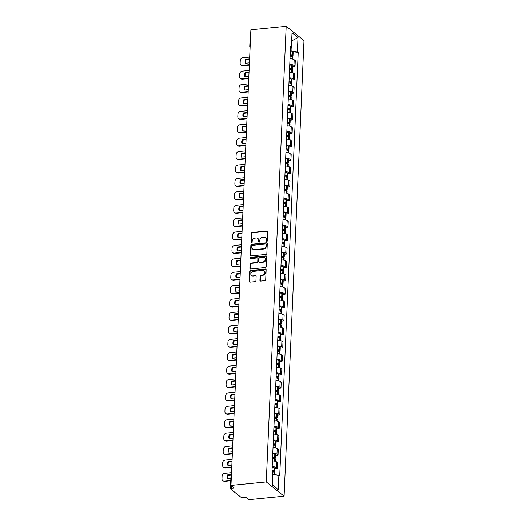 <?xml version="1.0" encoding="UTF-8"?>
<svg xmlns="http://www.w3.org/2000/svg" width="526" height="526" viewBox="0 0 526 526"><rect width="100%" height="100%" fill="white"/><g stroke="black" fill="none" stroke-linecap="round" stroke-linejoin="round"><path stroke-width="0.79" d="M266.82 241.368A0.625 0.539 -51.3 0 0 267.418 240.724L267.813 231.762A0.894 0.769 -51.3 0 0 267.03 230.999L252.263 232.459A0.894 0.769 -51.3 0 0 251.402 233.386L251.014 242.348A0.625 0.539 -51.3 0 0 252.164 242.236L252.21 241.072A2.854 2.472 -51.3 0 1 254.952 238.114L256.188 237.995A2.854 2.472 -51.3 0 1 257.852 238.462A2.854 2.472 -51.3 0 1 258.693 240.435L258.641 241.592A0.625 0.539 -51.3 0 0 259.791 241.48L259.844 240.323A2.854 2.472 -51.3 0 1 262.586 237.357L263.815 237.239A2.854 2.472 -51.3 0 1 265.479 237.706A2.854 2.472 -51.3 0 1 266.32 239.678L266.274 240.836A0.625 0.539 -51.3 0 0 266.82 241.368M259.936 280.292A0.894 0.769 -51.3 0 0 260.718 281.055L264.861 280.641A0.894 0.769 -51.3 0 0 265.715 279.72L266.149 269.766A0.894 0.769 -51.3 0 0 265.367 269.003L250.6 270.463A0.894 0.769 -51.3 0 0 249.745 271.39L249.311 281.344A0.894 0.769 -51.3 0 0 250.093 282.107L255.097 281.607A0.894 0.769 -51.3 0 0 255.958 280.687L256.142 276.426A0.894 0.769 -51.3 0 0 255.36 275.663L252.875 275.907A2.387 2.065 -51.3 0 1 253.072 271.396L262.796 270.43A2.387 2.065 -51.3 0 1 262.599 274.947L260.975 275.105A0.894 0.769 -51.3 0 0 260.12 276.032L259.936 280.292L260.291 280.575A0.894 0.769 -51.3 0 0 260.396 281.015M266.274 481.961L231.006 485.452L250.902 29.791L286.17 26.3L266.274 481.961L284.079 496.209L303.969 40.548L286.17 26.3M266.005 254.406A0.894 0.769 -51.3 0 0 266.86 253.486L267.3 243.531A0.894 0.769 -51.3 0 0 266.511 242.769L251.75 244.228A0.894 0.769 -51.3 0 0 250.889 245.155L250.455 255.11A0.894 0.769 -51.3 0 0 251.237 255.873L266.005 254.406M266.721 256.649L266.287 266.603A0.894 0.769 -51.3 0 1 265.433 267.524L250.665 268.99A0.894 0.769 -51.3 0 1 249.883 268.227L250.067 263.967A0.894 0.769 -51.3 0 1 250.928 263.039L256.912 262.448A0.894 0.769 -51.3 0 0 257.773 261.521L257.898 258.7A0.894 0.769 -51.3 0 0 257.109 257.937L250.876 258.555A0.625 0.539 -51.3 0 1 250.928 257.372L265.939 255.886A0.894 0.769 -51.3 0 1 266.721 256.649M231.006 485.452L234.162 487.977L231.565 488.233A1.821 0.592 -177.5 0 0 230.46 488.726A1.821 0.592 -177.5 0 0 230.612 488.97L240.684 497.031A1.821 0.592 -177.5 0 0 243.065 497.438L245.655 497.182L248.811 499.7L284.079 496.209M250.192 46.032A1.821 0.592 2.5 0 0 249.778 46.38L250.356 33.059A1.821 0.592 2.5 0 1 250.777 32.711M289.754 64.455A4.182 1.354 2.5 0 1 293.929 65.434L294.179 59.767A4.182 1.354 -177.5 0 0 290.004 58.781M294.179 59.767L295.264 60.635L295.014 66.309L292.528 66.552M293.929 65.434L295.014 66.309M291.937 79.959L294.428 79.715L294.678 74.041L293.593 73.173A4.182 1.354 -177.5 0 0 289.418 72.187M289.168 77.861A4.182 1.354 2.5 0 1 293.344 78.841L294.428 79.715M291.351 93.365L293.843 93.122L294.093 87.447L293.008 86.58A4.182 1.354 -177.5 0 0 288.833 85.593M288.583 91.268A4.182 1.354 2.5 0 1 292.758 92.254L293.843 93.122M290.766 106.771L293.258 106.528L293.508 100.854L292.423 99.986A4.182 1.354 -177.5 0 0 288.248 99M287.998 104.674A4.182 1.354 2.5 0 1 292.173 105.66L293.258 106.528M290.181 120.178L292.673 119.935L292.923 114.26L291.838 113.392A4.182 1.354 -177.5 0 0 287.663 112.406M287.413 118.08A4.182 1.354 2.5 0 1 291.588 119.067L292.673 119.935M289.596 133.584L292.088 133.341L292.338 127.667L291.253 126.799A4.182 1.354 -177.5 0 0 287.078 125.819M286.828 131.487A4.182 1.354 2.5 0 1 291.003 132.473L292.088 133.341M289.011 146.991L291.503 146.747L291.752 141.073L290.668 140.205A4.182 1.354 -177.5 0 0 286.492 139.226M286.243 144.893A4.182 1.354 2.5 0 1 290.418 145.88L291.503 146.747M288.426 160.404L290.917 160.154L291.167 154.48L290.082 153.612A4.182 1.354 -177.5 0 0 285.907 152.632M285.657 158.3A4.182 1.354 2.5 0 1 289.833 159.286L290.917 160.154M287.84 173.81L290.332 173.56L290.582 167.886L289.497 167.018A4.182 1.354 -177.5 0 0 285.322 166.038M285.072 171.706A4.182 1.354 2.5 0 1 289.247 172.692L290.332 173.56M287.255 187.217L289.747 186.967L289.997 181.292L288.912 180.425A4.182 1.354 -177.5 0 0 284.737 179.445M284.487 185.119A4.182 1.354 2.5 0 1 288.662 186.099L289.747 186.967M286.67 200.623L289.162 200.373L289.412 194.705L288.327 193.831A4.182 1.354 -177.5 0 0 284.152 192.851M283.902 198.526A4.182 1.354 2.5 0 1 288.077 199.505L289.162 200.373M286.085 214.029L288.577 213.78L288.827 208.112L287.742 207.237A4.182 1.354 -177.5 0 0 283.567 206.258M283.317 211.932A4.182 1.354 2.5 0 1 287.492 212.912L288.577 213.78M285.5 227.436L287.992 227.186L288.241 221.518L287.157 220.65A4.182 1.354 -177.5 0 0 282.981 219.664M282.732 225.338A4.182 1.354 2.5 0 1 286.907 226.318L287.992 227.186M284.914 240.842L287.406 240.592L287.656 234.925L286.571 234.057A4.182 1.354 -177.5 0 0 282.396 233.071M282.146 238.745A4.182 1.354 2.5 0 1 286.322 239.725L287.406 240.592M284.329 254.249L286.821 253.999L287.071 248.331L285.986 247.463A4.182 1.354 -177.5 0 0 281.811 246.477M281.561 252.151A4.182 1.354 2.5 0 1 285.736 253.131L286.821 253.999M283.744 267.655L286.236 267.412L286.486 261.738L285.401 260.87A4.182 1.354 -177.5 0 0 281.226 259.883M280.976 265.558A4.182 1.354 2.5 0 1 285.151 266.537L286.236 267.412M283.159 281.062L285.651 280.818L285.901 275.144L284.816 274.276A4.182 1.354 -177.5 0 0 280.641 273.29M280.391 278.964A4.182 1.354 2.5 0 1 284.566 279.944L285.651 280.818M282.574 294.468L285.066 294.225L285.316 288.55L284.231 287.683A4.182 1.354 -177.5 0 0 280.056 286.696M279.806 292.371A4.182 1.354 2.5 0 1 283.981 293.357L285.066 294.225M281.989 307.874L284.481 307.631L284.73 301.957L283.645 301.089A4.182 1.354 -177.5 0 0 279.47 300.103M279.221 305.777A4.182 1.354 2.5 0 1 283.396 306.763L284.481 307.631M281.403 321.281L283.895 321.038L284.145 315.363L283.054 314.495A4.182 1.354 -177.5 0 0 278.885 313.509M278.635 319.183A4.182 1.354 2.5 0 1 282.81 320.17L283.895 321.038M280.818 334.687L283.31 334.444L283.56 328.77L282.469 327.902A4.182 1.354 -177.5 0 0 278.293 326.922M278.05 332.59A4.182 1.354 2.5 0 1 282.225 333.576L283.31 334.444M280.233 348.094L282.725 347.85L282.975 342.176L281.883 341.308A4.182 1.354 -177.5 0 0 277.708 340.329M277.465 345.996A4.182 1.354 2.5 0 1 281.64 346.982L282.725 347.85M279.648 361.507L282.14 361.257L282.39 355.583L281.298 354.715A4.182 1.354 -177.5 0 0 277.123 353.735M276.88 359.403A4.182 1.354 2.5 0 1 281.055 360.389L282.14 361.257M279.063 374.913L281.555 374.663L281.805 368.989L280.713 368.121A4.182 1.354 -177.5 0 0 276.538 367.141M276.295 372.809A4.182 1.354 2.5 0 1 280.47 373.795L281.555 374.663M278.478 388.32L280.969 388.07L281.213 382.395L280.128 381.528A4.182 1.354 -177.5 0 0 275.953 380.548M275.709 386.222A4.182 1.354 2.5 0 1 279.885 387.202L280.969 388.07M277.892 401.726L280.384 401.476L280.628 395.808L279.543 394.934A4.182 1.354 -177.5 0 0 275.368 393.954M275.124 399.628A4.182 1.354 2.5 0 1 279.299 400.608L280.384 401.476M277.307 415.132L279.799 414.882L280.042 409.215L278.958 408.34A4.182 1.354 -177.5 0 0 274.782 407.361M274.539 413.035A4.182 1.354 2.5 0 1 278.714 414.015L279.799 414.882M276.722 428.539L279.214 428.289L279.457 422.621L278.372 421.753A4.182 1.354 -177.5 0 0 274.197 420.767M273.954 426.441A4.182 1.354 2.5 0 1 278.129 427.421L279.214 428.289M276.137 441.945L278.629 441.695L278.872 436.028L277.787 435.16A4.182 1.354 -177.5 0 0 273.612 434.174M273.369 439.848A4.182 1.354 2.5 0 1 277.544 440.827L278.629 441.695M275.552 455.352L278.044 455.102L278.287 449.434L277.202 448.566A4.182 1.354 -177.5 0 0 273.027 447.58M272.784 453.254A4.182 1.354 2.5 0 1 276.959 454.234L278.044 455.102M274.966 468.758L277.458 468.515L277.702 462.841L276.617 461.973A4.182 1.354 -177.5 0 0 272.442 460.986M272.198 466.661A4.182 1.354 2.5 0 1 276.374 467.64L277.458 468.515M290.345 50.969L291.042 50.904L291.194 47.327M290.477 47.873L291.378 47.189L292.009 32.75L297.986 37.537L297.354 51.975L291.042 50.904M272.731 474.281L278.872 475.32L279.707 475.991L298.196 52.639L297.354 51.975M278.872 475.32L278.241 489.759L272.264 484.972L272.889 470.533L272.054 469.863L290.536 46.518L291.378 47.189M293.113 53.146L298.196 52.639M297.986 37.537L291.647 40.923M272.29 484.288L278.241 489.759M266.669 241.368A0.625 0.539 -51.3 0 1 266.629 241.125L266.675 239.961A2.854 2.472 -51.3 0 0 265.84 237.995L265.479 237.706M257.852 238.462L258.207 238.751A2.854 2.472 -51.3 0 1 259.048 240.717L258.996 241.881A0.625 0.539 -51.3 0 0 259.042 242.124M267.701 231.322A0.894 0.769 -51.3 0 0 267.386 231.282L252.618 232.748A0.894 0.769 -51.3 0 0 251.763 233.669L251.369 242.631A0.625 0.539 -51.3 0 0 251.408 242.874M267.188 243.084A0.894 0.769 -51.3 0 0 266.873 243.051L252.105 244.511A0.894 0.769 -51.3 0 0 251.244 245.438L250.81 255.393A0.894 0.769 -51.3 0 0 250.922 255.833M266.11 244.57A0.625 0.539 -51.3 0 0 265.558 244.038L252.598 245.32A0.625 0.539 -51.3 0 0 252 245.971L251.947 247.194A2.854 2.472 -51.3 0 0 252.782 249.16A2.854 2.472 -51.3 0 0 254.452 249.633L263.309 248.752A2.854 2.472 -51.3 0 0 266.057 245.793L266.11 244.57L266.465 244.853A0.625 0.539 -51.3 0 0 266.281 244.426L265.926 244.143M252.782 249.16L253.144 249.449A2.854 2.472 -51.3 0 0 254.808 249.916L254.452 249.633M266.465 244.853L266.412 246.076A2.854 2.472 -51.3 0 1 263.671 249.041L254.808 249.916M257.635 258.082L257.99 258.365A0.894 0.769 -51.3 0 1 258.253 258.983L258.128 261.81A0.894 0.769 -51.3 0 1 257.273 262.73L251.283 263.329A0.894 0.769 -51.3 0 0 250.422 264.249L250.238 268.51A0.894 0.769 -51.3 0 0 250.35 268.95M266.616 256.201A0.894 0.769 -51.3 0 0 266.294 256.169L251.283 257.655A0.625 0.539 -51.3 0 0 250.724 258.549M263.131 261.83A2.387 2.065 -51.3 0 0 263.329 257.319L259.903 257.661A0.894 0.769 -51.3 0 0 259.042 258.582L258.923 261.409A0.894 0.769 -51.3 0 0 259.706 262.172L263.487 262.119A2.387 2.065 -51.3 0 0 265.078 257.996L264.716 257.714M259.18 262.027L259.542 262.31A0.894 0.769 -51.3 0 0 260.061 262.454L259.706 262.172M263.487 262.119L260.061 262.454M264.19 270.824L264.545 271.107A2.387 2.065 -51.3 0 1 262.954 275.23L261.33 275.394A0.894 0.769 -51.3 0 0 260.475 276.314L260.291 280.575M251.481 275.519L251.836 275.802A2.387 2.065 -51.3 0 0 253.23 276.196L252.875 275.907M256.03 275.986A0.894 0.769 -51.3 0 0 255.715 275.946L253.23 276.196M266.044 269.325A0.894 0.769 -51.3 0 0 265.722 269.286L250.961 270.752A0.894 0.769 -51.3 0 0 250.1 271.672L249.666 281.627A0.894 0.769 -51.3 0 0 249.778 282.067M290.161 55.131A5.727 1.854 2.5 0 1 291.397 55.486L291.489 55.519A1.111 0.362 2.5 0 1 291.812 55.789A1.111 0.362 2.5 0 1 291.134 56.091L290.503 56.157M290.122 56.078A6.91 2.236 2.5 0 1 292.18 56.624L292.272 56.657A2.295 0.743 2.5 0 1 292.929 57.216L292.85 59.162M291.674 56.453A2.295 0.743 -177.5 0 0 292.995 55.841A2.295 0.743 -177.5 0 0 292.331 55.283L292.239 55.25A6.91 2.236 -177.5 0 0 290.181 54.704M290.319 51.568A6.91 2.236 2.5 0 1 292.377 52.113L292.469 52.146A2.295 0.743 2.5 0 1 293.127 52.705L292.995 55.841M249.357 65.139L243.032 65.763A2.729 2.36 128.7 0 1 241.441 65.316L240.98 64.948A2.729 2.36 128.7 0 1 240.172 63.061L240.283 60.569A2.729 2.36 -51.3 0 1 242.9 57.748L249.712 57.071M245.866 63.225A5.635 4.879 128.7 0 1 246.161 59.681L249.613 59.339M249.377 64.718L242.571 65.395A2.729 2.36 128.7 0 1 240.98 64.948M249.633 58.919L245.701 59.306A5.635 4.879 128.7 0 0 245.53 63.258L249.462 62.87M245.701 59.306L246.161 59.681M289.576 68.538A5.727 1.854 2.5 0 1 290.812 68.893L290.904 68.926A1.111 0.362 2.5 0 1 291.226 69.195A1.111 0.362 2.5 0 1 290.549 69.498L289.918 69.563M289.537 69.485A6.91 2.236 2.5 0 1 291.595 70.03L291.687 70.063A2.295 0.743 2.5 0 1 292.344 70.622L292.265 72.568M291.088 69.859A2.295 0.743 -177.5 0 0 292.41 69.248A2.295 0.743 -177.5 0 0 291.746 68.689L291.654 68.656A6.91 2.236 -177.5 0 0 289.596 68.11M289.734 64.974A6.91 2.236 2.5 0 1 291.792 65.52L291.884 65.553A2.295 0.743 2.5 0 1 292.541 66.112L292.41 69.248M248.772 78.545L242.447 79.17A2.729 2.36 128.7 0 1 240.855 78.722L240.395 78.354A2.729 2.36 128.7 0 1 239.586 76.474L239.698 73.975A2.729 2.36 -51.3 0 1 242.315 71.155L249.127 70.477M245.28 76.632A5.635 4.879 128.7 0 1 245.576 73.088L249.028 72.746M248.791 78.124L241.986 78.801A2.729 2.36 128.7 0 1 240.395 78.354M249.048 72.325L245.116 72.713A5.635 4.879 128.7 0 0 244.938 76.671L248.87 76.277M245.116 72.713L245.576 73.088M288.991 81.944A5.727 1.854 2.5 0 1 290.227 82.299L290.319 82.332A1.111 0.362 2.5 0 1 290.641 82.602A1.111 0.362 2.5 0 1 289.964 82.904L289.333 82.97M288.952 82.891A6.91 2.236 2.5 0 1 291.01 83.437L291.102 83.476A2.295 0.743 2.5 0 1 291.759 84.028L291.68 85.975M290.503 83.266A2.295 0.743 -177.5 0 0 291.825 82.654A2.295 0.743 -177.5 0 0 291.161 82.095L291.069 82.063A6.91 2.236 -177.5 0 0 289.011 81.517M289.149 78.381A6.91 2.236 2.5 0 1 291.207 78.926L291.299 78.959A2.295 0.743 2.5 0 1 291.956 79.518L291.825 82.654M248.187 91.951L241.861 92.576A2.729 2.36 128.7 0 1 240.27 92.129L239.81 91.761A2.729 2.36 128.7 0 1 239.001 89.88L239.113 87.388A2.729 2.36 -51.3 0 1 241.73 84.561L248.542 83.884M244.695 90.045A5.635 4.879 128.7 0 1 244.991 86.494L248.443 86.152M248.206 91.531L241.401 92.208A2.729 2.36 128.7 0 1 239.81 91.761M248.463 85.731L244.531 86.119A5.635 4.879 128.7 0 0 244.353 90.078L248.285 89.683M244.531 86.119L244.991 86.494M288.406 95.351A5.727 1.854 2.5 0 1 289.642 95.706L289.734 95.739A1.111 0.362 2.5 0 1 290.056 96.015A1.111 0.362 2.5 0 1 289.379 96.311L288.748 96.376M288.366 96.297A6.91 2.236 2.5 0 1 290.424 96.843L290.516 96.883A2.295 0.743 2.5 0 1 291.174 97.435L291.095 99.381M289.918 96.672A2.295 0.743 -177.5 0 0 291.24 96.061A2.295 0.743 -177.5 0 0 290.576 95.502L290.483 95.469A6.91 2.236 -177.5 0 0 288.426 94.923M288.564 91.787A6.91 2.236 2.5 0 1 290.622 92.333L290.714 92.366A2.295 0.743 2.5 0 1 291.371 92.924L291.24 96.061M247.601 105.358L241.276 105.982A2.729 2.36 128.7 0 1 239.685 105.535L239.218 105.167A2.729 2.36 128.7 0 1 238.416 103.287L238.528 100.795A2.729 2.36 -51.3 0 1 241.145 97.968L247.956 97.29M244.11 103.451A5.635 4.879 128.7 0 1 244.406 99.901L247.858 99.559M247.621 104.937L240.816 105.614A2.729 2.36 128.7 0 1 239.218 105.167M247.877 99.138L243.946 99.526A5.635 4.879 128.7 0 0 243.768 103.484L247.7 103.089M243.946 99.526L244.406 99.901M287.821 108.757A5.727 1.854 2.5 0 1 289.057 109.112L289.149 109.145A1.111 0.362 2.5 0 1 289.471 109.421A1.111 0.362 2.5 0 1 288.794 109.717L288.163 109.783M287.781 109.704A6.91 2.236 2.5 0 1 289.839 110.256L289.931 110.289A2.295 0.743 2.5 0 1 290.589 110.848L290.503 112.788M289.333 110.079A2.295 0.743 -177.5 0 0 290.654 109.467A2.295 0.743 -177.5 0 0 289.99 108.915L289.898 108.875A6.91 2.236 -177.5 0 0 287.84 108.33M287.978 105.193A6.91 2.236 2.5 0 1 290.036 105.739L290.128 105.772A2.295 0.743 2.5 0 1 290.786 106.331L290.654 109.467M247.016 118.764L240.691 119.389A2.729 2.36 128.7 0 1 239.1 118.942L238.633 118.574A2.729 2.36 128.7 0 1 237.831 116.693L237.943 114.201A2.729 2.36 -51.3 0 1 240.56 111.374L247.371 110.697M243.525 116.857A5.635 4.879 128.7 0 1 243.821 113.307L247.273 112.965M247.036 118.35L240.231 119.021A2.729 2.36 128.7 0 1 238.633 118.574M247.292 112.544L243.36 112.932A5.635 4.879 128.7 0 0 243.183 116.89L247.115 116.502M243.36 112.932L243.821 113.307M287.235 122.163A5.727 1.854 2.5 0 1 288.472 122.519L288.564 122.551A1.111 0.362 2.5 0 1 288.886 122.828A1.111 0.362 2.5 0 1 288.209 123.123L287.577 123.189M287.196 123.11A6.91 2.236 2.5 0 1 289.254 123.663L289.346 123.695A2.295 0.743 2.5 0 1 290.004 124.254L289.918 126.194M288.748 123.485A2.295 0.743 -177.5 0 0 290.063 122.874A2.295 0.743 -177.5 0 0 289.405 122.321L289.313 122.282A6.91 2.236 -177.5 0 0 287.255 121.736M287.393 118.6A6.91 2.236 2.5 0 1 289.451 119.146L289.543 119.185A2.295 0.743 2.5 0 1 290.201 119.737L290.063 122.874M246.431 132.171L240.106 132.795A2.729 2.36 128.7 0 1 238.515 132.348L238.048 131.98A2.729 2.36 128.7 0 1 237.246 130.1L237.357 127.608A2.729 2.36 -51.3 0 1 239.974 124.78L246.786 124.103M242.94 130.264A5.635 4.879 128.7 0 1 243.236 126.713L246.687 126.371M246.451 131.756L239.646 132.427A2.729 2.36 128.7 0 1 238.048 131.98M246.707 125.951L242.775 126.345A5.635 4.879 128.7 0 0 242.598 130.297L246.53 129.909M242.775 126.345L243.236 126.713M286.65 135.57A5.727 1.854 2.5 0 1 287.886 135.925L287.978 135.964A1.111 0.362 2.5 0 1 288.301 136.234A1.111 0.362 2.5 0 1 287.623 136.53L286.992 136.596M286.611 136.517A6.91 2.236 2.5 0 1 288.669 137.069L288.761 137.102A2.295 0.743 2.5 0 1 289.418 137.661L289.333 139.6M288.163 136.898A2.295 0.743 -177.5 0 0 289.478 136.287A2.295 0.743 -177.5 0 0 288.82 135.728L288.728 135.695A6.91 2.236 -177.5 0 0 286.67 135.143M286.808 132.006A6.91 2.236 2.5 0 1 288.866 132.552L288.958 132.591A2.295 0.743 2.5 0 1 289.616 133.144L289.478 136.287M245.846 145.577L239.521 146.208A2.729 2.36 128.7 0 1 237.93 145.755L237.463 145.386A2.729 2.36 128.7 0 1 236.661 143.506L236.772 141.014A2.729 2.36 -51.3 0 1 239.389 138.187L246.201 137.51M242.355 143.67A5.635 4.879 128.7 0 1 242.65 140.12L246.102 139.778M245.866 145.163L239.06 145.834A2.729 2.36 128.7 0 1 237.463 145.386M246.122 139.357L242.19 139.752A5.635 4.879 128.7 0 0 242.013 143.703L245.944 143.315M242.19 139.752L242.65 140.12M286.065 148.976A5.727 1.854 2.5 0 1 287.301 149.331L287.393 149.371A1.111 0.362 2.5 0 1 287.715 149.64A1.111 0.362 2.5 0 1 287.038 149.936L286.407 150.002M286.026 149.923A6.91 2.236 2.5 0 1 288.084 150.475L288.176 150.508A2.295 0.743 2.5 0 1 288.833 151.067L288.748 153.007M287.577 150.304A2.295 0.743 -177.5 0 0 288.892 149.693A2.295 0.743 -177.5 0 0 288.235 149.134L288.143 149.101A6.91 2.236 -177.5 0 0 286.085 148.549M286.223 145.413A6.91 2.236 2.5 0 1 288.281 145.965L288.373 145.998A2.295 0.743 2.5 0 1 289.03 146.557L288.892 149.693M245.261 158.983L238.935 159.615A2.729 2.36 128.7 0 1 237.344 159.161L236.878 158.793A2.729 2.36 128.7 0 1 236.075 156.912L236.187 154.42A2.729 2.36 -51.3 0 1 238.804 151.593L245.616 150.916M241.769 157.077A5.635 4.879 128.7 0 1 242.065 153.526L245.517 153.184M245.28 158.569L238.469 159.24A2.729 2.36 128.7 0 1 236.878 158.793M245.537 152.764L241.605 153.158A5.635 4.879 128.7 0 0 241.427 157.11L245.359 156.722M241.605 153.158L242.065 153.526M285.48 162.383A5.727 1.854 2.5 0 1 286.716 162.744L286.808 162.777A1.111 0.362 2.5 0 1 287.13 163.047A1.111 0.362 2.5 0 1 286.453 163.349L285.822 163.408M285.44 163.336A6.91 2.236 2.5 0 1 287.498 163.882L287.59 163.915A2.295 0.743 2.5 0 1 288.248 164.474L288.163 166.413M286.992 163.711A2.295 0.743 -177.5 0 0 288.307 163.099A2.295 0.743 -177.5 0 0 287.65 162.541L287.558 162.508A6.91 2.236 -177.5 0 0 285.5 161.955M285.638 158.819A6.91 2.236 2.5 0 1 287.696 159.371L287.788 159.404A2.295 0.743 2.5 0 1 288.445 159.963L288.307 163.099M244.675 172.39L238.35 173.021A2.729 2.36 128.7 0 1 236.759 172.567L236.292 172.199A2.729 2.36 128.7 0 1 235.49 170.319L235.602 167.827A2.729 2.36 -51.3 0 1 238.219 165L245.031 164.322M241.184 170.483A5.635 4.879 128.7 0 1 241.48 166.933L244.932 166.591M244.695 171.976L237.883 172.646A2.729 2.36 128.7 0 1 236.292 172.199M244.952 166.177L241.02 166.564A5.635 4.879 128.7 0 0 240.842 170.516L244.774 170.128M241.02 166.564L241.48 166.933M284.895 175.789A5.727 1.854 2.5 0 1 286.131 176.151L286.223 176.184A1.111 0.362 2.5 0 1 286.545 176.453A1.111 0.362 2.5 0 1 285.868 176.756L285.237 176.815M284.855 176.743A6.91 2.236 2.5 0 1 286.913 177.288L287.005 177.321A2.295 0.743 2.5 0 1 287.663 177.88L287.577 179.826M286.407 177.117A2.295 0.743 -177.5 0 0 287.722 176.506A2.295 0.743 -177.5 0 0 287.065 175.947L286.972 175.914A6.91 2.236 -177.5 0 0 284.914 175.362M285.053 172.226A6.91 2.236 2.5 0 1 287.111 172.778L287.203 172.811A2.295 0.743 2.5 0 1 287.86 173.37L287.722 176.506M244.09 185.796L237.765 186.428A2.729 2.36 128.7 0 1 236.174 185.98L235.707 185.606A2.729 2.36 128.7 0 1 234.905 183.725L235.017 181.233A2.729 2.36 -51.3 0 1 237.634 178.406L244.445 177.735M240.599 183.89A5.635 4.879 128.7 0 1 240.895 180.339L244.347 179.997M244.11 185.382L237.298 186.053A2.729 2.36 128.7 0 1 235.707 185.606M244.366 179.583L240.435 179.971A5.635 4.879 128.7 0 0 240.257 183.922L244.189 183.535M240.435 179.971L240.895 180.339M284.31 189.196A5.727 1.854 2.5 0 1 285.546 189.557L285.638 189.59A1.111 0.362 2.5 0 1 285.96 189.86A1.111 0.362 2.5 0 1 285.283 190.162L284.651 190.221M284.27 190.149A6.91 2.236 2.5 0 1 286.328 190.695L286.42 190.728A2.295 0.743 2.5 0 1 287.078 191.286L286.992 193.233M285.815 190.524A2.295 0.743 -177.5 0 0 287.137 189.912A2.295 0.743 -177.5 0 0 286.479 189.353L286.387 189.321A6.91 2.236 -177.5 0 0 284.329 188.775M284.467 185.632A6.91 2.236 2.5 0 1 286.525 186.184L286.617 186.217A2.295 0.743 2.5 0 1 287.275 186.776L287.137 189.912M243.505 199.209L237.18 199.834A2.729 2.36 128.7 0 1 235.589 199.387L235.122 199.012A2.729 2.36 128.7 0 1 234.32 197.132L234.432 194.64A2.729 2.36 -51.3 0 1 237.048 191.812L243.86 191.142M240.014 197.296A5.635 4.879 128.7 0 1 240.31 193.746L243.762 193.404M243.525 198.789L236.713 199.459A2.729 2.36 128.7 0 1 235.122 199.012M243.775 192.989L239.843 193.377A5.635 4.879 128.7 0 0 239.672 197.329L243.604 196.941M239.843 193.377L240.31 193.746M283.724 202.602A5.727 1.854 2.5 0 1 284.96 202.964L285.053 202.997A1.111 0.362 2.5 0 1 285.375 203.266A1.111 0.362 2.5 0 1 284.697 203.569L284.066 203.628M283.685 203.555A6.91 2.236 2.5 0 1 285.743 204.101L285.835 204.134A2.295 0.743 2.5 0 1 286.492 204.693L286.407 206.639M285.23 203.93A2.295 0.743 -177.5 0 0 286.552 203.319A2.295 0.743 -177.5 0 0 285.894 202.76L285.802 202.727A6.91 2.236 -177.5 0 0 283.744 202.181M283.882 199.045A6.91 2.236 2.5 0 1 285.94 199.591L286.032 199.624A2.295 0.743 2.5 0 1 286.69 200.182L286.552 203.319M242.92 212.616L236.595 213.24A2.729 2.36 128.7 0 1 235.004 212.793L234.537 212.419A2.729 2.36 128.7 0 1 233.735 210.538L233.846 208.046A2.729 2.36 -51.3 0 1 236.463 205.219L243.275 204.548M239.429 210.702A5.635 4.879 128.7 0 1 239.725 207.152L243.176 206.81M242.94 212.195L236.128 212.872A2.729 2.36 128.7 0 1 234.537 212.419M243.19 206.396L239.258 206.784A5.635 4.879 128.7 0 0 239.087 210.735L243.019 210.347M239.258 206.784L239.725 207.152M283.139 216.008A5.727 1.854 2.5 0 1 284.375 216.37L284.467 216.403A1.111 0.362 2.5 0 1 284.79 216.673A1.111 0.362 2.5 0 1 284.112 216.975L283.481 217.034M283.1 216.962A6.91 2.236 2.5 0 1 285.158 217.508L285.25 217.54A2.295 0.743 2.5 0 1 285.907 218.099L285.822 220.046M284.645 217.337A2.295 0.743 -177.5 0 0 285.966 216.725A2.295 0.743 -177.5 0 0 285.309 216.166L285.217 216.133A6.91 2.236 -177.5 0 0 283.159 215.588M283.297 212.451A6.91 2.236 2.5 0 1 285.355 212.997L285.447 213.03A2.295 0.743 2.5 0 1 286.105 213.589L285.966 216.725M242.335 226.022L236.01 226.647A2.729 2.36 128.7 0 1 234.418 226.2L233.952 225.825A2.729 2.36 128.7 0 1 233.15 223.945L233.261 221.453A2.729 2.36 -51.3 0 1 235.878 218.625L242.69 217.955M238.843 224.109A5.635 4.879 128.7 0 1 239.139 220.558L242.591 220.216M242.355 225.601L235.543 226.279A2.729 2.36 128.7 0 1 233.952 225.825M242.604 219.802L238.672 220.19A5.635 4.879 128.7 0 0 238.502 224.142L242.433 223.754M238.672 220.19L239.139 220.558M282.554 229.421A5.727 1.854 2.5 0 1 283.79 229.777L283.882 229.809A1.111 0.362 2.5 0 1 284.204 230.079A1.111 0.362 2.5 0 1 283.527 230.381L282.896 230.441M282.515 230.368A6.91 2.236 2.5 0 1 284.573 230.914L284.665 230.947A2.295 0.743 2.5 0 1 285.322 231.506L285.237 233.452M284.06 230.743A2.295 0.743 -177.5 0 0 285.381 230.132A2.295 0.743 -177.5 0 0 284.724 229.573L284.632 229.54A6.91 2.236 -177.5 0 0 282.574 228.994M282.712 225.858A6.91 2.236 2.5 0 1 284.77 226.404L284.862 226.436A2.295 0.743 2.5 0 1 285.519 226.995L285.381 230.132M241.75 239.429L235.424 240.053A2.729 2.36 128.7 0 1 233.833 239.606L233.366 239.231A2.729 2.36 128.7 0 1 232.564 237.351L232.676 234.859A2.729 2.36 -51.3 0 1 235.293 232.032L242.105 231.361M238.258 237.515A5.635 4.879 128.7 0 1 238.554 233.965L242.006 233.623M241.769 239.008L234.958 239.685A2.729 2.36 128.7 0 1 233.366 239.231M242.019 233.209L238.087 233.597A5.635 4.879 128.7 0 0 237.916 237.548L241.848 237.16M238.087 233.597L238.554 233.965M281.969 242.828A5.727 1.854 2.5 0 1 283.205 243.183L283.297 243.216A1.111 0.362 2.5 0 1 283.619 243.485A1.111 0.362 2.5 0 1 282.942 243.788L282.311 243.847M281.929 243.775A6.91 2.236 2.5 0 1 283.987 244.32L284.079 244.353A2.295 0.743 2.5 0 1 284.737 244.912L284.651 246.858M283.475 244.149A2.295 0.743 -177.5 0 0 284.796 243.538A2.295 0.743 -177.5 0 0 284.139 242.979L284.047 242.946A6.91 2.236 -177.5 0 0 281.989 242.401M282.127 239.264A6.91 2.236 2.5 0 1 284.185 239.81L284.277 239.843A2.295 0.743 2.5 0 1 284.934 240.402L284.796 243.538M241.164 252.835L234.839 253.46A2.729 2.36 128.7 0 1 233.248 253.013L232.781 252.644A2.729 2.36 128.7 0 1 231.979 250.757L232.091 248.265A2.729 2.36 -51.3 0 1 234.708 245.438L241.519 244.768M237.673 250.922A5.635 4.879 128.7 0 1 237.969 247.371L241.421 247.029M241.184 252.414L234.372 253.091A2.729 2.36 128.7 0 1 232.781 252.644M241.434 246.615L237.502 247.003A5.635 4.879 128.7 0 0 237.331 250.955L241.263 250.567M237.502 247.003L237.969 247.371M281.384 256.234A5.727 1.854 2.5 0 1 282.62 256.589L282.712 256.622A1.111 0.362 2.5 0 1 283.034 256.892A1.111 0.362 2.5 0 1 282.357 257.194L281.726 257.26M281.344 257.181A6.91 2.236 2.5 0 1 283.402 257.727L283.494 257.76A2.295 0.743 2.5 0 1 284.152 258.319L284.066 260.265M282.889 257.556A2.295 0.743 -177.5 0 0 284.211 256.944A2.295 0.743 -177.5 0 0 283.553 256.386L283.461 256.353A6.91 2.236 -177.5 0 0 281.403 255.807M281.541 252.671A6.91 2.236 2.5 0 1 283.599 253.216L283.692 253.249A2.295 0.743 2.5 0 1 284.349 253.808L284.211 256.944M240.579 266.241L234.254 266.866A2.729 2.36 128.7 0 1 232.663 266.419L232.196 266.051A2.729 2.36 128.7 0 1 231.394 264.164L231.506 261.672A2.729 2.36 -51.3 0 1 234.123 258.851L240.934 258.174M237.081 264.328A5.635 4.879 128.7 0 1 237.384 260.784L240.836 260.442M240.599 265.821L233.787 266.498A2.729 2.36 128.7 0 1 232.196 266.051M240.849 260.022L236.917 260.409A5.635 4.879 128.7 0 0 236.746 264.361L240.678 263.973M236.917 260.409L237.384 260.784M280.799 269.641A5.727 1.854 2.5 0 1 282.035 269.996L282.127 270.029A1.111 0.362 2.5 0 1 282.449 270.298A1.111 0.362 2.5 0 1 281.772 270.601L281.14 270.666M280.759 270.588A6.91 2.236 2.5 0 1 282.817 271.133L282.909 271.166A2.295 0.743 2.5 0 1 283.567 271.725L283.481 273.671M282.304 270.962A2.295 0.743 -177.5 0 0 283.626 270.351A2.295 0.743 -177.5 0 0 282.968 269.792L282.876 269.759A6.91 2.236 -177.5 0 0 280.818 269.213M280.956 266.077A6.91 2.236 2.5 0 1 283.014 266.623L283.106 266.656A2.295 0.743 2.5 0 1 283.764 267.215L283.626 270.351M239.994 279.648L233.669 280.273A2.729 2.36 128.7 0 1 232.078 279.825L231.611 279.457A2.729 2.36 128.7 0 1 230.809 277.577L230.921 275.078A2.729 2.36 -51.3 0 1 233.537 272.258L240.349 271.58M236.496 277.735A5.635 4.879 128.7 0 1 236.799 274.191L240.25 273.849M240.014 279.227L233.202 279.904A2.729 2.36 128.7 0 1 231.611 279.457M240.264 273.428L236.332 273.816A5.635 4.879 128.7 0 0 236.161 277.774L240.093 277.38M236.332 273.816L236.799 274.191M280.213 283.047A5.727 1.854 2.5 0 1 281.449 283.402L281.541 283.435A1.111 0.362 2.5 0 1 281.864 283.705A1.111 0.362 2.5 0 1 281.186 284.007L280.549 284.073M280.174 283.994A6.91 2.236 2.5 0 1 282.232 284.54L282.324 284.579A2.295 0.743 2.5 0 1 282.981 285.131L282.896 287.078M281.719 284.369A2.295 0.743 -177.5 0 0 283.041 283.757A2.295 0.743 -177.5 0 0 282.383 283.198L282.291 283.166A6.91 2.236 -177.5 0 0 280.233 282.62M280.365 279.484A6.91 2.236 2.5 0 1 282.429 280.029L282.521 280.062A2.295 0.743 2.5 0 1 283.179 280.621L283.041 283.757M239.409 293.054L233.084 293.679A2.729 2.36 128.7 0 1 231.486 293.232L231.026 292.864A2.729 2.36 128.7 0 1 230.224 290.983L230.335 288.491A2.729 2.36 -51.3 0 1 232.952 285.664L239.764 284.987M235.911 291.148A5.635 4.879 128.7 0 1 236.213 287.597L239.665 287.255M239.429 292.634L232.617 293.311A2.729 2.36 128.7 0 1 231.026 292.864M239.678 286.834L235.747 287.222A5.635 4.879 128.7 0 0 235.576 291.18L239.508 290.786M235.747 287.222L236.213 287.597M279.628 296.454A5.727 1.854 2.5 0 1 280.864 296.809L280.956 296.842A1.111 0.362 2.5 0 1 281.279 297.118A1.111 0.362 2.5 0 1 280.601 297.414L279.964 297.479M279.582 297.4A6.91 2.236 2.5 0 1 281.647 297.946L281.739 297.986A2.295 0.743 2.5 0 1 282.396 298.538L282.311 300.484M281.134 297.775A2.295 0.743 -177.5 0 0 282.455 297.164A2.295 0.743 -177.5 0 0 281.798 296.605L281.706 296.572A6.91 2.236 -177.5 0 0 279.648 296.026M279.779 292.89A6.91 2.236 2.5 0 1 281.844 293.436L281.936 293.469A2.295 0.743 2.5 0 1 282.594 294.027L282.455 297.164M238.824 306.461L232.499 307.085A2.729 2.36 128.7 0 1 230.901 306.638L230.441 306.27A2.729 2.36 128.7 0 1 229.638 304.39L229.75 301.898A2.729 2.36 -51.3 0 1 232.367 299.07L239.179 298.393M235.326 304.554A5.635 4.879 128.7 0 1 235.628 301.003L239.074 300.662M238.843 306.04L232.032 306.717A2.729 2.36 128.7 0 1 230.441 306.27M239.093 300.241L235.161 300.629A5.635 4.879 128.7 0 0 234.99 304.587L238.922 304.192M235.161 300.629L235.628 301.003M279.043 309.86A5.727 1.854 2.5 0 1 280.279 310.215L280.371 310.248A1.111 0.362 2.5 0 1 280.693 310.524A1.111 0.362 2.5 0 1 280.016 310.82L279.378 310.886M278.997 310.807A6.91 2.236 2.5 0 1 281.062 311.359L281.154 311.392A2.295 0.743 2.5 0 1 281.811 311.951L281.726 313.89M280.549 311.182A2.295 0.743 -177.5 0 0 281.87 310.57A2.295 0.743 -177.5 0 0 281.213 310.018L281.121 309.978A6.91 2.236 -177.5 0 0 279.063 309.433M279.194 306.296A6.91 2.236 2.5 0 1 281.259 306.842L281.351 306.875A2.295 0.743 2.5 0 1 282.008 307.434L281.87 310.57M238.239 319.867L231.913 320.492A2.729 2.36 128.7 0 1 230.316 320.045L229.855 319.676A2.729 2.36 128.7 0 1 229.053 317.796L229.158 315.304A2.729 2.36 -51.3 0 1 231.782 312.477L238.594 311.8M234.741 317.96A5.635 4.879 128.7 0 1 235.043 314.41L238.488 314.068M238.258 319.453L231.447 320.124A2.729 2.36 128.7 0 1 229.855 319.676M238.508 313.647L234.576 314.035A5.635 4.879 128.7 0 0 234.405 317.993L238.337 317.605M234.576 314.035L235.043 314.41M278.458 323.266A5.727 1.854 2.5 0 1 279.694 323.621L279.786 323.654A1.111 0.362 2.5 0 1 280.102 323.931A1.111 0.362 2.5 0 1 279.431 324.226L278.793 324.292M278.412 324.213A6.91 2.236 2.5 0 1 280.476 324.766L280.568 324.798A2.295 0.743 2.5 0 1 281.226 325.357L281.14 327.297M279.964 324.588A2.295 0.743 -177.5 0 0 281.285 323.977A2.295 0.743 -177.5 0 0 280.628 323.424L280.536 323.385A6.91 2.236 -177.5 0 0 278.478 322.839M278.609 319.703A6.91 2.236 2.5 0 1 280.674 320.249L280.766 320.288A2.295 0.743 2.5 0 1 281.423 320.84L281.285 323.977M237.653 333.274L231.328 333.898A2.729 2.36 128.7 0 1 229.73 333.451L229.27 333.083A2.729 2.36 128.7 0 1 228.468 331.202L228.573 328.711A2.729 2.36 -51.3 0 1 231.197 325.883L238.002 325.206M234.155 331.367A5.635 4.879 128.7 0 1 234.458 327.816L237.903 327.474M237.673 332.859L230.861 333.53A2.729 2.36 128.7 0 1 229.27 333.083M237.923 327.054L233.991 327.448A5.635 4.879 128.7 0 0 233.82 331.4L237.752 331.012M233.991 327.448L234.458 327.816M277.873 336.673A5.727 1.854 2.5 0 1 279.109 337.028L279.201 337.067A1.111 0.362 2.5 0 1 279.516 337.337A1.111 0.362 2.5 0 1 278.846 337.633L278.208 337.699M277.827 337.62A6.91 2.236 2.5 0 1 279.891 338.172L279.983 338.205A2.295 0.743 2.5 0 1 280.641 338.764L280.555 340.703M279.378 338.001A2.295 0.743 -177.5 0 0 280.7 337.39A2.295 0.743 -177.5 0 0 280.042 336.831L279.95 336.798A6.91 2.236 -177.5 0 0 277.892 336.245M278.024 333.109A6.91 2.236 2.5 0 1 280.088 333.655L280.18 333.694A2.295 0.743 2.5 0 1 280.838 334.247L280.7 337.39M237.068 346.68L230.736 347.311A2.729 2.36 128.7 0 1 229.145 346.858L228.685 346.489A2.729 2.36 128.7 0 1 227.883 344.609L227.988 342.117A2.729 2.36 -51.3 0 1 230.612 339.29L237.417 338.613M233.57 344.773A5.635 4.879 128.7 0 1 233.873 341.223L237.318 340.881M237.088 346.266L230.276 346.936A2.729 2.36 128.7 0 1 228.685 346.489M237.338 340.46L233.406 340.855A5.635 4.879 128.7 0 0 233.235 344.806L237.167 344.418M233.406 340.855L233.873 341.223M277.287 350.079A5.727 1.854 2.5 0 1 278.524 350.434L278.616 350.474A1.111 0.362 2.5 0 1 278.931 350.743A1.111 0.362 2.5 0 1 278.261 351.039L277.623 351.105M277.241 351.026A6.91 2.236 2.5 0 1 279.306 351.578L279.398 351.611A2.295 0.743 2.5 0 1 280.056 352.17L279.97 354.11M278.793 351.407A2.295 0.743 -177.5 0 0 280.115 350.796A2.295 0.743 -177.5 0 0 279.457 350.237L279.365 350.204A6.91 2.236 -177.5 0 0 277.307 349.652M277.439 346.516A6.91 2.236 2.5 0 1 279.503 347.068L279.595 347.101A2.295 0.743 2.5 0 1 280.253 347.66L280.115 350.796M236.483 360.086L230.151 360.718A2.729 2.36 128.7 0 1 228.56 360.264L228.1 359.896A2.729 2.36 128.7 0 1 227.298 358.015L227.403 355.523A2.729 2.36 -51.3 0 1 230.026 352.696L236.831 352.019M232.985 358.18A5.635 4.879 128.7 0 1 233.288 354.629L236.733 354.287M236.503 359.672L229.691 360.343A2.729 2.36 128.7 0 1 228.1 359.896M236.753 353.867L232.821 354.261A5.635 4.879 128.7 0 0 232.65 358.213L236.582 357.825M232.821 354.261L233.288 354.629M276.702 363.486A5.727 1.854 2.5 0 1 277.938 363.847L278.03 363.88A1.111 0.362 2.5 0 1 278.346 364.15A1.111 0.362 2.5 0 1 277.669 364.452L277.038 364.511M276.656 364.439A6.91 2.236 2.5 0 1 278.721 364.985L278.813 365.018A2.295 0.743 2.5 0 1 279.47 365.577L279.385 367.516M278.208 364.814A2.295 0.743 -177.5 0 0 279.53 364.202A2.295 0.743 -177.5 0 0 278.872 363.644L278.78 363.611A6.91 2.236 -177.5 0 0 276.715 363.058M276.854 359.922A6.91 2.236 2.5 0 1 278.918 360.474L279.01 360.507A2.295 0.743 2.5 0 1 279.668 361.066L279.53 364.202M235.898 373.493L229.566 374.124A2.729 2.36 128.7 0 1 227.975 373.67L227.515 373.302A2.729 2.36 128.7 0 1 226.713 371.422L226.818 368.93A2.729 2.36 -51.3 0 1 229.441 366.103L236.246 365.425M232.4 371.586A5.635 4.879 128.7 0 1 232.702 368.036L236.148 367.694M235.918 373.079L229.106 373.749A2.729 2.36 128.7 0 1 227.515 373.302M236.167 367.279L232.236 367.667A5.635 4.879 128.7 0 0 232.065 371.619L235.996 371.231M232.236 367.667L232.702 368.036M276.117 376.892A5.727 1.854 2.5 0 1 277.353 377.254L277.445 377.287A1.111 0.362 2.5 0 1 277.761 377.556A1.111 0.362 2.5 0 1 277.084 377.859L276.452 377.918M276.071 377.846A6.91 2.236 2.5 0 1 278.136 378.391L278.228 378.424A2.295 0.743 2.5 0 1 278.885 378.983L278.8 380.929M277.623 378.22A2.295 0.743 -177.5 0 0 278.944 377.609A2.295 0.743 -177.5 0 0 278.287 377.05L278.195 377.017A6.91 2.236 -177.5 0 0 276.13 376.465M276.268 373.328A6.91 2.236 2.5 0 1 278.333 373.881L278.425 373.914A2.295 0.743 2.5 0 1 279.082 374.473L278.944 377.609M235.313 386.899L228.981 387.53A2.729 2.36 128.7 0 1 227.39 387.083L226.93 386.709A2.729 2.36 128.7 0 1 226.127 384.828L226.233 382.336A2.729 2.36 -51.3 0 1 228.856 379.509L235.661 378.838M231.815 384.993A5.635 4.879 128.7 0 1 232.111 381.442L235.563 381.1M235.332 386.485L228.521 387.156A2.729 2.36 128.7 0 1 226.93 386.709M235.582 380.686L231.65 381.074A5.635 4.879 128.7 0 0 231.479 385.025L235.411 384.637M231.65 381.074L232.111 381.442M275.532 390.299A5.727 1.854 2.5 0 1 276.768 390.66L276.86 390.693A1.111 0.362 2.5 0 1 277.176 390.963A1.111 0.362 2.5 0 1 276.498 391.265L275.867 391.324M275.486 391.252A6.91 2.236 2.5 0 1 277.55 391.798L277.643 391.831A2.295 0.743 2.5 0 1 278.3 392.389L278.215 394.336M277.038 391.627A2.295 0.743 -177.5 0 0 278.359 391.015A2.295 0.743 -177.5 0 0 277.702 390.456L277.61 390.423A6.91 2.236 -177.5 0 0 275.545 389.878M275.683 386.735A6.91 2.236 2.5 0 1 277.748 387.287L277.84 387.32A2.295 0.743 2.5 0 1 278.497 387.879L278.359 391.015M234.727 400.312L228.396 400.937A2.729 2.36 128.7 0 1 226.805 400.49L226.344 400.115A2.729 2.36 128.7 0 1 225.542 398.235L225.647 395.743A2.729 2.36 -51.3 0 1 228.271 392.915L235.076 392.245M231.23 398.399A5.635 4.879 128.7 0 1 231.525 394.848L234.977 394.507M234.747 399.892L227.936 400.562A2.729 2.36 128.7 0 1 226.344 400.115M234.997 394.092L231.065 394.48A5.635 4.879 128.7 0 0 230.894 398.432L234.826 398.044M231.065 394.48L231.525 394.848M274.947 403.705A5.727 1.854 2.5 0 1 276.183 404.067L276.275 404.099A1.111 0.362 2.5 0 1 276.591 404.369A1.111 0.362 2.5 0 1 275.913 404.672L275.282 404.731M274.901 404.658A6.91 2.236 2.5 0 1 276.965 405.204L277.057 405.237A2.295 0.743 2.5 0 1 277.715 405.796L277.629 407.742M276.452 405.033A2.295 0.743 -177.5 0 0 277.774 404.422A2.295 0.743 -177.5 0 0 277.117 403.863L277.024 403.83A6.91 2.236 -177.5 0 0 274.96 403.284M275.098 400.148A6.91 2.236 2.5 0 1 277.163 400.694L277.255 400.727A2.295 0.743 2.5 0 1 277.912 401.285L277.774 404.422M234.142 413.719L227.811 414.343A2.729 2.36 128.7 0 1 226.219 413.896L225.759 413.521A2.729 2.36 128.7 0 1 224.957 411.641L225.062 409.149A2.729 2.36 -51.3 0 1 227.686 406.322L234.491 405.651M230.644 411.805A5.635 4.879 128.7 0 1 230.94 408.255L234.392 407.913M234.162 413.298L227.35 413.975A2.729 2.36 128.7 0 1 225.759 413.521M234.412 407.499L230.48 407.887A5.635 4.879 128.7 0 0 230.309 411.838L234.241 411.45M230.48 407.887L230.94 408.255M274.362 417.111A5.727 1.854 2.5 0 1 275.598 417.473L275.69 417.506A1.111 0.362 2.5 0 1 276.005 417.775A1.111 0.362 2.5 0 1 275.328 418.078L274.697 418.137M274.316 418.065A6.91 2.236 2.5 0 1 276.38 418.611L276.472 418.643A2.295 0.743 2.5 0 1 277.13 419.202L277.044 421.148M275.867 418.44A2.295 0.743 -177.5 0 0 277.189 417.828A2.295 0.743 -177.5 0 0 276.531 417.269L276.439 417.236A6.91 2.236 -177.5 0 0 274.375 416.691M274.513 413.554A6.91 2.236 2.5 0 1 276.577 414.1L276.663 414.133A2.295 0.743 2.5 0 1 277.327 414.692L277.189 417.828M233.557 427.125L227.225 427.75A2.729 2.36 128.7 0 1 225.634 427.303L225.174 426.928A2.729 2.36 128.7 0 1 224.372 425.047L224.477 422.556A2.729 2.36 -51.3 0 1 227.1 419.728L233.906 419.058M230.059 425.212A5.635 4.879 128.7 0 1 230.355 421.661L233.807 421.319M233.57 426.704L226.765 427.382A2.729 2.36 128.7 0 1 225.174 426.928M233.827 420.905L229.895 421.293A5.635 4.879 128.7 0 0 229.724 425.245L233.656 424.857M229.895 421.293L230.355 421.661M273.776 430.524A5.727 1.854 2.5 0 1 275.013 430.879L275.105 430.912A1.111 0.362 2.5 0 1 275.42 431.182A1.111 0.362 2.5 0 1 274.743 431.484L274.112 431.544M273.73 431.471A6.91 2.236 2.5 0 1 275.795 432.017L275.88 432.05A2.295 0.743 2.5 0 1 276.545 432.609L276.459 434.555M275.282 431.846A2.295 0.743 -177.5 0 0 276.604 431.235A2.295 0.743 -177.5 0 0 275.946 430.676L275.854 430.643A6.91 2.236 -177.5 0 0 273.79 430.097M273.928 426.961A6.91 2.236 2.5 0 1 275.992 427.507L276.078 427.539A2.295 0.743 2.5 0 1 276.742 428.098L276.604 431.235M232.972 440.532L226.64 441.156A2.729 2.36 128.7 0 1 225.049 440.709L224.589 440.334A2.729 2.36 128.7 0 1 223.787 438.454L223.892 435.962A2.729 2.36 -51.3 0 1 226.515 433.135L233.32 432.464M229.474 438.618A5.635 4.879 128.7 0 1 229.77 435.068L233.222 434.726M232.985 440.111L226.18 440.788A2.729 2.36 128.7 0 1 224.589 440.334M233.242 434.312L229.31 434.7A5.635 4.879 128.7 0 0 229.139 438.651L233.071 438.263M229.31 434.7L229.77 435.068M273.185 443.931A5.727 1.854 2.5 0 1 274.427 444.286L274.519 444.319A1.111 0.362 2.5 0 1 274.835 444.588A1.111 0.362 2.5 0 1 274.158 444.891L273.527 444.95M273.145 444.878A6.91 2.236 2.5 0 1 275.21 445.423L275.295 445.456A2.295 0.743 2.5 0 1 275.959 446.015L275.874 447.961M274.697 445.252A2.295 0.743 -177.5 0 0 276.019 444.641A2.295 0.743 -177.5 0 0 275.361 444.082L275.269 444.049A6.91 2.236 -177.5 0 0 273.204 443.503M273.342 440.367A6.91 2.236 2.5 0 1 275.407 440.913L275.493 440.946A2.295 0.743 2.5 0 1 276.157 441.505L276.019 444.641M232.387 453.938L226.055 454.563A2.729 2.36 128.7 0 1 224.464 454.116L224.004 453.747A2.729 2.36 128.7 0 1 223.202 451.86L223.307 449.368A2.729 2.36 -51.3 0 1 225.93 446.541L232.735 445.87M228.889 452.025A5.635 4.879 128.7 0 1 229.185 448.474L232.637 448.132M232.4 453.517L225.595 454.194A2.729 2.36 128.7 0 1 224.004 453.747M232.656 447.718L228.725 448.106A5.635 4.879 128.7 0 0 228.554 452.058L232.485 451.67M228.725 448.106L229.185 448.474M272.599 457.337A5.727 1.854 2.5 0 1 273.842 457.692L273.934 457.725A1.111 0.362 2.5 0 1 274.25 457.995A1.111 0.362 2.5 0 1 273.573 458.297L272.941 458.363M272.56 458.284A6.91 2.236 2.5 0 1 274.625 458.83L274.71 458.863A2.295 0.743 2.5 0 1 275.374 459.422L275.289 461.368M274.112 458.659A2.295 0.743 -177.5 0 0 275.433 458.047A2.295 0.743 -177.5 0 0 274.776 457.488L274.684 457.456A6.91 2.236 -177.5 0 0 272.619 456.91M272.757 453.774A6.91 2.236 2.5 0 1 274.815 454.319L274.907 454.352A2.295 0.743 2.5 0 1 275.571 454.911L275.433 458.047M231.802 467.344L225.47 467.969A2.729 2.36 128.7 0 1 223.879 467.522L223.418 467.154A2.729 2.36 128.7 0 1 222.616 465.267L222.722 462.775A2.729 2.36 -51.3 0 1 225.345 459.954L232.15 459.277M228.304 465.431A5.635 4.879 128.7 0 1 228.6 461.887L232.051 461.545M231.815 466.924L225.01 467.601A2.729 2.36 128.7 0 1 223.418 467.154M232.071 461.124L228.139 461.512A5.635 4.879 128.7 0 0 227.968 465.464L231.9 465.076M228.139 461.512L228.6 461.887M272.876 470.967A5.727 1.854 2.5 0 1 273.257 471.099L273.349 471.132A1.111 0.362 2.5 0 1 273.665 471.401A1.111 0.362 2.5 0 1 272.987 471.704L272.843 471.717M272.836 471.875A6.91 2.236 2.5 0 1 274.033 472.236L274.125 472.269A2.295 0.743 2.5 0 1 274.789 472.828L274.71 474.616M273.527 472.065A2.295 0.743 -177.5 0 0 274.848 471.454A2.295 0.743 -177.5 0 0 274.191 470.895L274.099 470.862A6.91 2.236 -177.5 0 0 272.83 470.487M272.172 467.18A6.91 2.236 2.5 0 1 274.23 467.726L274.322 467.759A2.295 0.743 2.5 0 1 274.986 468.318L274.848 471.454M230.809 480.79L224.885 481.375A2.729 2.36 128.7 0 1 223.294 480.928L222.833 480.56A2.729 2.36 128.7 0 1 222.031 478.68L222.136 476.181A2.729 2.36 -51.3 0 1 224.76 473.361L231.565 472.683M227.719 478.838A5.635 4.879 128.7 0 1 228.014 475.294L231.111 474.985M230.829 480.37L224.424 481.007A2.729 2.36 128.7 0 1 222.833 480.56M231.302 474.551L227.554 474.919A5.635 4.879 128.7 0 0 227.383 478.877L230.907 478.522M227.554 474.919L228.014 475.294M276.959 454.234L277.202 448.566M277.544 440.827L277.787 435.16M278.129 427.421L278.372 421.753M278.714 414.015L278.958 408.34M279.299 400.608L279.543 394.934M279.885 387.202L280.128 381.528M280.47 373.795L280.713 368.121M281.055 360.389L281.298 354.715M281.64 346.982L281.883 341.308M282.225 333.576L282.469 327.902M282.81 320.17L283.054 314.495M283.396 306.763L283.645 301.089M283.981 293.357L284.231 287.683M284.566 279.944L284.816 274.276M285.151 266.537L285.401 260.87M285.736 253.131L285.986 247.463M286.322 239.725L286.571 234.057M286.907 226.318L287.157 220.65M287.492 212.912L287.742 207.237M288.077 199.505L288.327 193.831M288.662 186.099L288.912 180.425M289.247 172.692L289.497 167.018M289.833 159.286L290.082 153.612M290.418 145.88L290.668 140.205M291.003 132.473L291.253 126.799M291.588 119.067L291.838 113.392M292.173 105.66L292.423 99.986M292.758 92.254L293.008 86.58M293.344 78.841L293.593 73.173M276.374 467.64L276.617 461.973M231.664 485.978L231.565 488.233M230.46 488.726L231.045 475.405A1.821 0.592 2.5 0 1 231.46 475.05M266.675 239.961L266.32 239.678M258.996 241.881L258.641 241.592M259.048 240.717L258.693 240.435M251.369 242.631L251.014 242.348M251.763 233.669L251.402 233.386M252.618 232.748L252.263 232.459M267.386 231.282L267.03 230.999M266.629 241.125L266.274 240.836M250.81 255.393L250.455 255.11M251.244 245.438L250.889 245.155M252.105 244.511L251.75 244.228M266.873 243.051L266.511 242.769M263.671 249.041L263.309 248.752M266.412 246.076L266.057 245.793M250.238 268.51L249.883 268.227M250.422 264.249L250.067 263.967M251.283 263.329L250.928 263.039M257.273 262.73L256.912 262.448M258.128 261.81L257.773 261.521M258.253 258.983L257.898 258.7M251.283 257.655L250.928 257.372M266.294 256.169L265.939 255.886M260.475 276.314L260.12 276.032M261.33 275.394L260.975 275.105M262.954 275.23L262.599 274.947M255.715 275.946L255.36 275.663M249.666 281.627L249.311 281.344M250.1 271.672L249.745 271.39M250.961 270.752L250.6 270.463M265.722 269.286L265.367 269.003M292.173 58.997L292.272 56.657M292.331 55.283L292.469 52.146M292.239 55.25L292.377 52.113M291.134 56.091L291.167 55.401M292.081 58.984L292.18 56.624M242.571 65.395L243.032 65.763M291.588 72.41L291.687 70.063M291.746 68.689L291.884 65.553M291.654 68.656L291.792 65.52M290.549 69.498L290.582 68.814M291.496 72.391L291.595 70.03M241.986 78.801L242.447 79.17M291.003 85.817L291.102 83.476M291.161 82.095L291.299 78.959M291.069 82.063L291.207 78.926M289.964 82.904L289.997 82.22M290.911 85.797L291.01 83.437M241.401 92.208L241.861 92.576M290.418 99.223L290.516 96.883M290.576 95.502L290.714 92.366M290.483 95.469L290.622 92.333M289.379 96.311L289.412 95.627M290.326 99.204L290.424 96.843M240.816 105.614L241.276 105.982M289.833 112.63L289.931 110.289M289.99 108.915L290.128 105.772M289.898 108.875L290.036 105.739M288.794 109.717L288.827 109.033M289.741 112.61L289.839 110.256M240.231 119.021L240.691 119.389M289.247 126.036L289.346 123.695M289.405 122.321L289.543 119.185M289.313 122.282L289.451 119.146M288.209 123.123L288.241 122.44M289.155 126.016L289.254 123.663M239.646 132.427L240.106 132.795M288.662 139.443L288.761 137.102M288.82 135.728L288.958 132.591M288.728 135.695L288.866 132.552M287.623 136.53L287.656 135.846M288.57 139.423L288.669 137.069M239.06 145.834L239.521 146.208M288.077 152.849L288.176 150.508M288.235 149.134L288.373 145.998M288.143 149.101L288.281 145.965M287.038 149.936L287.071 149.252M287.978 152.829L288.084 150.475M238.469 159.24L238.935 159.615M287.485 166.255L287.59 163.915M287.65 162.541L287.788 159.404M287.558 162.508L287.696 159.371M286.453 163.349L286.479 162.659M287.393 166.236L287.498 163.882M237.883 172.646L238.35 173.021M286.9 179.662L287.005 177.321M287.065 175.947L287.203 172.811M286.972 175.914L287.111 172.778M285.868 176.756L285.894 176.065M286.808 179.642L286.913 177.288M237.298 186.053L237.765 186.428M286.315 193.068L286.42 190.728M286.479 189.353L286.617 186.217M286.387 189.321L286.525 186.184M285.283 190.162L285.309 189.472M286.223 193.049L286.328 190.695M236.713 199.459L237.18 199.834M285.73 206.475L285.835 204.134M285.894 202.76L286.032 199.624M285.802 202.727L285.94 199.591M284.697 203.569L284.724 202.878M285.638 206.455L285.743 204.101M236.128 212.872L236.595 213.24M285.145 219.881L285.25 217.54M285.309 216.166L285.447 213.03M285.217 216.133L285.355 212.997M284.112 216.975L284.139 216.285M285.053 219.868L285.158 217.508M235.543 226.279L236.01 226.647M284.559 233.288L284.665 230.947M284.724 229.573L284.862 226.436M284.632 229.54L284.77 226.404M283.527 230.381L283.553 229.691M284.467 233.274L284.573 230.914M234.958 239.685L235.424 240.053M283.974 246.694L284.079 244.353M284.139 242.979L284.277 239.843M284.047 242.946L284.185 239.81M282.942 243.788L282.968 243.097M283.882 246.681L283.987 244.32M234.372 253.091L234.839 253.46M283.389 260.1L283.494 257.76M283.553 256.386L283.692 253.249M283.461 256.353L283.599 253.216M282.357 257.194L282.383 256.504M283.297 260.087L283.402 257.727M233.787 266.498L234.254 266.866M282.804 273.513L282.909 271.166M282.968 269.792L283.106 266.656M282.876 269.759L283.014 266.623M281.772 270.601L281.798 269.917M282.712 273.494L282.817 271.133M233.202 279.904L233.669 280.273M282.219 286.92L282.324 284.579M282.383 283.198L282.521 280.062M282.291 283.166L282.429 280.029M281.186 284.007L281.213 283.323M282.127 286.9L282.232 284.54M232.617 293.311L233.084 293.679M281.634 300.326L281.739 297.986M281.798 296.605L281.936 293.469M281.706 296.572L281.844 293.436M280.601 297.414L280.628 296.73M281.541 300.307L281.647 297.946M232.032 306.717L232.499 307.085M281.048 313.733L281.154 311.392M281.213 310.018L281.351 306.875M281.121 309.978L281.259 306.842M280.016 310.82L280.042 310.136M280.956 313.713L281.062 311.359M231.447 320.124L231.913 320.492M280.463 327.139L280.568 324.798M280.628 323.424L280.766 320.288M280.536 323.385L280.674 320.249M279.431 324.226L279.457 323.543M280.371 327.119L280.476 324.766M230.861 333.53L231.328 333.898M279.878 340.546L279.983 338.205M280.042 336.831L280.18 333.694M279.95 336.798L280.088 333.655M278.846 337.633L278.872 336.949M279.786 340.526L279.891 338.172M230.276 346.936L230.736 347.311M279.293 353.952L279.398 351.611M279.457 350.237L279.595 347.101M279.365 350.204L279.503 347.068M278.261 351.039L278.287 350.355M279.201 353.932L279.306 351.578M229.691 360.343L230.151 360.718M278.708 367.358L278.813 365.018M278.872 363.644L279.01 360.507M278.78 363.611L278.918 360.474M277.669 364.452L277.702 363.762M278.616 367.339L278.721 364.985M229.106 373.749L229.566 374.124M278.123 380.765L278.228 378.424M278.287 377.05L278.425 373.914M278.195 377.017L278.333 373.881M277.084 377.859L277.117 377.168M278.03 380.745L278.136 378.391M228.521 387.156L228.981 387.53M277.537 394.171L277.643 391.831M277.702 390.456L277.84 387.32M277.61 390.423L277.748 387.287M276.498 391.265L276.531 390.575M277.445 394.152L277.55 391.798M227.936 400.562L228.396 400.937M276.952 407.578L277.057 405.237M277.117 403.863L277.255 400.727M277.024 403.83L277.163 400.694M275.913 404.672L275.946 403.981M276.86 407.558L276.965 405.204M227.35 413.975L227.811 414.343M276.367 420.984L276.472 418.643M276.531 417.269L276.663 414.133M276.439 417.236L276.577 414.1M275.328 418.078L275.361 417.388M276.275 420.971L276.38 418.611M226.765 427.382L227.225 427.75M275.782 434.391L275.88 432.05M275.946 430.676L276.078 427.539M275.854 430.643L275.992 427.507M274.743 431.484L274.776 430.794M275.69 434.377L275.795 432.017M226.18 440.788L226.64 441.156M275.197 447.797L275.295 445.456M275.361 444.082L275.493 440.946M275.269 444.049L275.407 440.913M274.158 444.891L274.191 444.2M275.105 447.784L275.21 445.423M225.595 454.194L226.055 454.563M274.611 461.203L274.71 458.863M274.776 457.488L274.907 454.352M274.684 457.456L274.815 454.319M273.573 458.297L273.605 457.607M274.519 461.19L274.625 458.83M225.01 467.601L225.47 467.969M274.033 474.498L274.125 472.269M274.191 470.895L274.322 467.759M274.099 470.862L274.23 467.726M272.987 471.704L273.02 471.02M273.941 474.485L274.033 472.236M224.424 481.007L224.885 481.375M231.499 474.281A1.821 1.821 0 0 0 231.045 475.405M249.778 46.38A1.821 1.821 0 0 0 250.126 47.537"/></g></svg>
